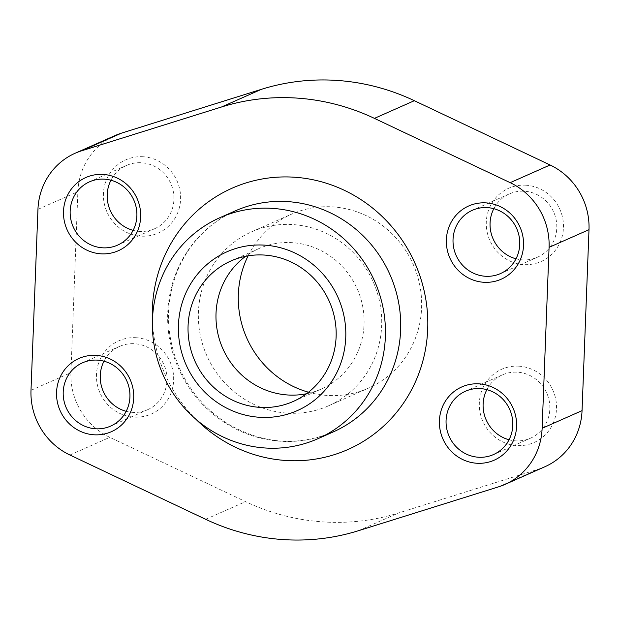 <?xml version="1.0" encoding="UTF-8"?>
<svg xmlns="http://www.w3.org/2000/svg" width="620" height="620" viewBox="0 0 620 620"><rect width="100%" height="100%" fill="white"/><g stroke="black" fill="none" stroke-linecap="round" stroke-linejoin="round"><path stroke-width="0.46" stroke-dasharray="3.1 2.33" d="M544.879 466.752A66.58 63.705 66.1 0 1 538.4 469.185L398.513 512.996A222.758 213.141 66.1 0 1 245.567 501.627L109.825 437.332A66.58 63.705 66.1 0 1 70.92 372.651L77.872 191.681A66.58 63.705 66.1 0 1 115.041 135.571M286.425 413.044A95.108 91.001 66.1 0 1 200.128 334.288A95.108 91.001 66.1 0 1 251.526 231.872A95.108 91.001 66.1 0 1 373.248 281.992A95.108 91.001 66.1 0 1 328.553 405.805A95.108 91.001 66.1 0 1 286.425 413.044M248.116 255.851A95.108 91.001 66.1 0 1 291.447 214.195A95.108 91.001 66.1 0 1 413.168 264.306A95.108 91.001 66.1 0 1 368.474 388.128A95.108 91.001 66.1 0 1 326.337 395.366A95.108 91.001 66.1 0 1 308.512 392.22M143.522 156.783A40.044 38.316 -113.9 0 0 107.833 213.792A40.044 38.316 -113.9 0 0 174.646 218.759A40.044 38.316 -113.9 0 0 143.522 156.783M526.388 185.241A40.044 38.316 -113.9 0 0 490.699 242.257A40.044 38.316 -113.9 0 0 557.512 247.225A40.044 38.316 -113.9 0 0 526.388 185.241M519.436 366.211A40.044 38.316 -113.9 0 0 483.747 423.228A40.044 38.316 -113.9 0 0 550.56 428.195A40.044 38.316 -113.9 0 0 519.436 366.211M136.571 337.753A40.044 38.316 -113.9 0 0 100.882 394.762A40.044 38.316 -113.9 0 0 167.695 399.729A40.044 38.316 -113.9 0 0 136.571 337.753M306.505 393.747A76.841 73.524 -113.9 0 0 321.16 389.096A76.841 73.524 -113.9 0 0 362.685 306.358A76.841 73.524 -113.9 0 0 292.966 242.73A76.841 73.524 -113.9 0 0 258.928 248.581A76.841 73.524 -113.9 0 0 245.636 256.3M126.186 411.316A34.627 33.131 -113.9 0 0 147.63 409.712A34.627 33.131 -113.9 0 0 166.346 372.426A34.627 33.131 -113.9 0 0 134.928 343.759A34.627 33.131 -113.9 0 0 119.59 346.394A34.627 33.131 -113.9 0 0 103.99 361.197M509.051 439.774A34.627 33.131 -113.9 0 0 530.495 438.177A34.627 33.131 -113.9 0 0 549.212 400.892A34.627 33.131 -113.9 0 0 517.793 372.217A34.627 33.131 -113.9 0 0 502.456 374.852A34.627 33.131 -113.9 0 0 486.863 389.654M516.011 258.803A34.627 33.131 -113.9 0 0 537.447 257.207A34.627 33.131 -113.9 0 0 556.163 219.922A34.627 33.131 -113.9 0 0 524.745 191.247A34.627 33.131 -113.9 0 0 509.407 193.882A34.627 33.131 -113.9 0 0 493.814 208.684M133.137 230.346A34.627 33.131 -113.9 0 0 154.582 228.749A34.627 33.131 -113.9 0 0 173.298 191.456A34.627 33.131 -113.9 0 0 141.879 162.789A34.627 33.131 -113.9 0 0 126.542 165.424A34.627 33.131 -113.9 0 0 110.949 180.226M498.488 486.863L538.4 469.185M358.593 530.673L398.513 512.996M205.654 519.304L245.567 501.627M69.913 455.01L109.825 437.332M31 390.329L70.92 372.651M37.952 209.358L77.872 191.681M152.419 320.928A142.918 136.741 -113.9 0 0 196.005 419.345M235.236 210.893A120.892 115.669 -113.9 0 0 178.428 368.272A120.892 115.669 -113.9 0 0 333.142 431.969C297.678 446.656 262.647 443.982 228.059 423.956C205.6 409.921 189.03 390.499 178.351 365.692C164.393 330.491 165.222 296.376 180.839 263.337C193.099 239.266 211.234 221.782 235.236 210.893M328.553 405.805L368.474 388.128M251.526 231.872L291.447 214.195M258.928 248.581L230.981 260.958M321.16 389.096L293.214 401.473M119.59 346.394L82.553 362.793M147.63 409.712L110.593 426.118M502.456 374.852L465.418 391.251M530.495 438.177L493.458 454.576M509.407 193.882L472.37 210.288M537.447 257.207L500.41 273.606M126.542 165.424L89.505 181.823M154.582 228.749L117.544 245.148"/><path stroke-width="0.93" d="M75.121 153.249L115.041 135.571A66.58 63.705 66.1 0 1 121.512 133.137L261.408 89.327A222.758 213.141 66.1 0 1 414.346 100.696L550.087 164.99A66.58 63.705 66.1 0 1 589 229.671L582.048 410.642A66.58 63.705 66.1 0 1 544.879 466.752L504.959 484.429A66.58 63.705 66.1 0 1 498.488 486.863L358.593 530.673A222.758 213.141 66.1 0 1 205.654 519.304L69.913 455.01A66.58 63.705 66.1 0 1 31 390.329L37.952 209.358A66.58 63.705 66.1 0 1 75.121 153.249A66.58 63.705 66.1 0 1 81.6 150.815L221.487 107.004A222.758 213.141 66.1 0 1 374.433 118.374L510.175 182.667A66.58 63.705 66.1 0 1 549.08 247.349L542.128 428.319A66.58 63.705 66.1 0 1 504.959 484.429M308.512 392.22A95.108 91.001 66.1 0 1 248.116 255.851M103.61 174.46A40.044 38.316 -113.9 0 0 67.913 231.469A40.044 38.316 -113.9 0 0 134.734 236.437A40.044 38.316 -113.9 0 0 103.61 174.46M486.475 202.918A40.044 38.316 -113.9 0 0 450.779 259.935A40.044 38.316 -113.9 0 0 517.599 264.903A40.044 38.316 -113.9 0 0 486.475 202.918M479.524 383.888A40.044 38.316 -113.9 0 0 443.827 440.905A40.044 38.316 -113.9 0 0 510.647 445.873A40.044 38.316 -113.9 0 0 479.524 383.888M96.658 355.43A40.044 38.316 -113.9 0 0 60.962 412.439A40.044 38.316 -113.9 0 0 127.782 417.407A40.044 38.316 -113.9 0 0 96.658 355.43M245.636 256.3A76.841 73.524 -113.9 0 0 222.82 348.611A76.841 73.524 -113.9 0 0 306.505 393.747M273.521 208.46A120.892 115.669 -113.9 0 0 219.96 217.659A120.892 115.669 -113.9 0 0 163.153 375.03A120.892 115.669 -113.9 0 0 317.874 438.728A120.892 115.669 -113.9 0 0 383.207 308.558A120.892 115.669 -113.9 0 0 273.521 208.46M265.406 245.195A86.854 83.103 -113.9 0 0 187.992 368.838A86.854 83.103 -113.9 0 0 332.901 379.611A86.854 83.103 -113.9 0 0 265.406 245.195M265.027 255.107A76.841 73.524 -113.9 0 0 230.981 260.958A76.841 73.524 -113.9 0 0 194.874 360.987A76.841 73.524 -113.9 0 0 293.214 401.473A76.841 73.524 -113.9 0 0 334.746 318.734A76.841 73.524 -113.9 0 0 265.027 255.107M103.99 361.197A34.627 33.131 -113.9 0 0 126.186 411.316M97.89 360.158A34.627 33.131 -113.9 0 0 82.553 362.793A34.627 33.131 -113.9 0 0 66.278 407.875A34.627 33.131 -113.9 0 0 110.593 426.118A34.627 33.131 -113.9 0 0 129.309 388.833A34.627 33.131 -113.9 0 0 97.89 360.158M486.863 389.654A34.627 33.131 -113.9 0 0 509.051 439.774M480.756 388.616A34.627 33.131 -113.9 0 0 465.418 391.251A34.627 33.131 -113.9 0 0 449.143 436.333A34.627 33.131 -113.9 0 0 493.458 454.576A34.627 33.131 -113.9 0 0 512.174 417.291A34.627 33.131 -113.9 0 0 480.756 388.616M493.814 208.684A34.627 33.131 -113.9 0 0 516.011 258.803M487.707 207.646A34.627 33.131 -113.9 0 0 472.37 210.288A34.627 33.131 -113.9 0 0 456.095 255.363A34.627 33.131 -113.9 0 0 500.41 273.606A34.627 33.131 -113.9 0 0 519.126 236.321A34.627 33.131 -113.9 0 0 487.707 207.646M110.949 180.226A34.627 33.131 -113.9 0 0 133.137 230.346M104.842 179.188A34.627 33.131 -113.9 0 0 89.505 181.823A34.627 33.131 -113.9 0 0 73.23 226.904A34.627 33.131 -113.9 0 0 117.544 245.148A34.627 33.131 -113.9 0 0 136.261 207.863A34.627 33.131 -113.9 0 0 104.842 179.188M81.6 150.815L121.512 133.137M221.487 107.004L261.408 89.327M374.433 118.374L414.346 100.696M510.175 182.667L550.087 164.99M549.08 247.349L589 229.671M542.128 428.319L582.048 410.642M196.005 419.345A142.918 136.741 -113.9 0 0 417.19 377.751A142.918 136.741 -113.9 0 0 295.476 177.289A142.918 136.741 -113.9 0 0 152.419 320.928M317.874 438.728L333.142 431.969A120.892 115.669 -113.9 0 0 398.474 301.793A120.892 115.669 -113.9 0 0 288.788 201.694A120.892 115.669 -113.9 0 0 235.236 210.893L219.96 217.659"/></g></svg>
